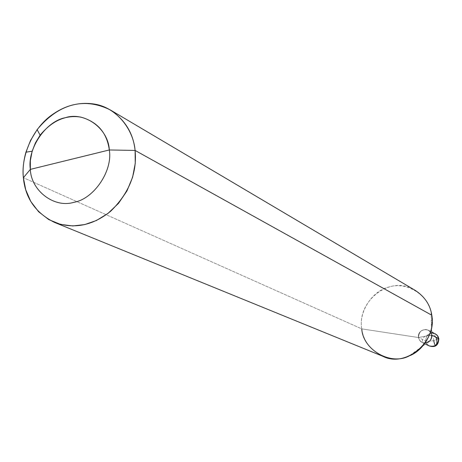 <?xml version="1.0" encoding="UTF-8"?>
<svg xmlns="http://www.w3.org/2000/svg" width="462" height="462" viewBox="0 0 462 462"><rect width="100%" height="100%" fill="white"/><g stroke="black" fill="none" stroke-linecap="round" stroke-linejoin="round"><path stroke-width="0.35" stroke-dasharray="2.31 1.73" d="M425.08 336.284L431.687 335.019L430.601 332.253L428.234 330.157C422.245 328.661 418.999 331.121 418.491 337.537L431.687 335.019C430.624 326.334 416.915 328.979 418.491 337.537L425.635 341.008C427.107 341.441 429.845 341.314 433.847 340.633L438.848 338.825L433.847 340.633C429.845 341.314 427.107 341.441 425.635 341.008C426.131 334.702 429.325 332.282 435.227 333.755C429.325 332.282 426.131 334.702 425.635 341.008L426.755 343.815L429.204 345.894L426.755 343.815L425.635 341.008L418.491 337.537L431.687 335.019C430.624 326.334 416.915 328.979 418.491 337.537L431.687 335.019L430.601 332.253L428.234 330.157C422.245 328.661 418.994 331.121 418.485 337.537L418.491 337.537C418.999 331.121 422.245 328.661 428.234 330.157L430.601 332.253L431.687 335.019L431.803 315.234L431.554 334.396C429.712 326.149 416.978 329.464 418.485 337.537L425.08 336.284M431.554 334.396L431.127 311.879C427.581 293.988 405.544 281.687 389.645 286.844C372.597 290.124 358.327 312.081 361.752 328.875L418.485 337.537C419.946 342.169 422.944 343.849 427.483 342.59L424.878 343.127L422.106 342.498L424.878 343.127L427.483 342.59C422.944 343.849 419.946 342.169 418.491 337.537L419.623 340.39L422.106 342.498L419.623 340.39L418.491 337.537C419.946 342.169 422.949 343.855 427.494 342.585L409.297 355.85M425.052 343.122L422.106 342.498L420.905 341.753L419.369 339.997L418.485 337.537L361.752 328.875L23.377 177.726L361.752 328.875C356.722 300.693 391.175 274.006 415.332 290.459M361.752 328.875C363.513 341.129 370.489 350.242 382.686 356.219M435.666 337.041C433.645 333.142 430.341 330.619 425.756 329.464M433.91 340.621C432.236 331.566 424.411 335.499 423.342 338.196C421.731 341.505 422.083 343.145 424.399 343.11M428.234 330.157L431.699 331.941M422.106 342.498L425.427 344.086"/><path stroke-width="0.69" d="M429.233 345.905C435.233 347.794 438.438 345.432 438.848 338.825L431.687 335.019C432.01 338.38 430.613 340.904 427.483 342.59C430.613 340.904 432.01 338.38 431.687 335.019C432.01 338.38 430.613 340.904 427.483 342.59C430.613 340.904 432.01 338.38 431.687 335.019C431.722 339.737 429.51 342.434 425.052 343.122M438.848 338.825L437.295 335.464L435.227 333.755L437.56 335.822L438.629 338.542C438.172 344.767 435.031 347.216 429.204 345.894C435.031 347.216 438.172 344.767 438.629 338.542L431.687 335.019C432.01 338.375 430.613 340.892 427.494 342.585M69.479 159.754L109.315 149.965C112.93 170.9 93.757 199.099 73.781 202.339C54.066 208.368 31.018 190.546 30.348 169.375L109.315 149.965L135.1 150.439C133.293 133.31 125.029 119.814 110.308 109.944C89.692 99.752 69.872 101.657 50.855 115.662C31.635 129.862 20.911 157.409 23.377 177.726L30.348 169.375L30.353 160.591L32.155 151.224L35.401 142.92L40.119 135.187C52.119 120.703 65.714 114.68 80.908 117.123C97.488 121.818 106.959 132.767 109.315 149.965C108.299 128.372 84.558 111.33 65.229 117.723C45.599 121.379 27.119 148.804 30.348 169.375L69.479 159.754M110.308 109.944L415.332 290.459C424.821 296.76 430.307 305.018 431.803 315.234L431.127 311.879M54.487 222.395L382.686 356.219C405.815 368.202 437.116 341.568 431.803 315.234L135.1 150.439C133.362 129.106 116.412 107.594 94.623 104.106C73.14 100.756 53.973 109.269 37.127 129.649L30.504 140.523L25.936 152.189C23.406 161.238 22.557 169.75 23.377 177.726L30.348 169.375C31.018 190.546 54.066 208.368 73.781 202.339C93.757 199.099 112.93 170.9 109.315 149.965L135.1 150.439C137.243 172.846 129.117 193.093 110.73 211.18C92.735 225.664 73.989 229.4 54.487 222.395C35.643 212.982 25.277 198.088 23.377 177.726L25.733 189.795L30.792 201.484L38.612 211.752L48.799 219.617L60.545 224.399L72.84 225.947L84.713 224.578L96.379 220.518L107.975 213.415L118.503 203.349L126.952 190.933L132.611 177.206L135.245 163.363L135.1 150.439L431.803 315.234C434.979 329.828 424.624 350.184 409.297 355.85C391.199 365.852 363.057 350.213 361.752 328.875M433.783 340.644C435.412 350.895 438.738 341.158 435.666 337.041M431.699 331.941L436.711 334.794L438.109 336.59L438.831 338.727M425.427 344.086L429.204 345.894M32.155 151.224L25.936 152.189M40.119 135.187L37.127 129.649"/></g></svg>
